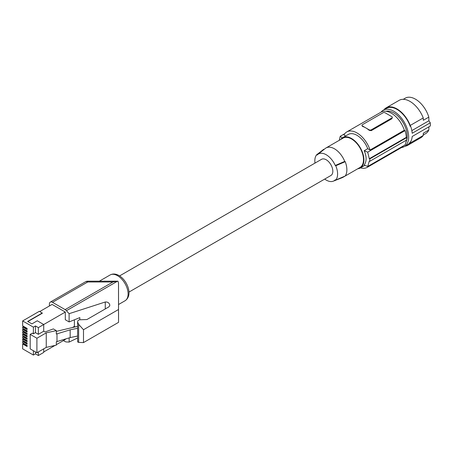 <?xml version="1.0" encoding="UTF-8"?>
<svg xmlns="http://www.w3.org/2000/svg" width="453" height="453" viewBox="0 0 453 453"><rect width="100%" height="100%" fill="white"/><g stroke="black" fill="none" stroke-linecap="round" stroke-linejoin="round"><path stroke-width="0.68" d="M27.101 329.076L23.477 326.987L23.477 326.319M27.101 341.194L23.477 339.104L23.477 338.436M43.72 348.838L43.72 352.428L38.352 355.531L35.459 353.861L33.392 355.05L22.65 348.85L22.65 343.952L27.101 346.517L27.101 345.373L22.65 342.808L22.65 341.528L27.101 344.093L27.101 342.949L22.65 340.384L22.65 339.104L27.101 341.67L27.101 340.526L22.65 337.961L22.65 336.681L27.101 339.246L27.101 338.102L22.65 335.537L22.65 334.257L27.101 336.822L27.101 335.679L22.65 333.114L22.65 331.834L27.101 334.399L27.101 333.255L22.65 330.69L22.65 329.41L27.101 331.975L27.101 330.832L22.65 328.266L22.65 326.987L27.101 329.552L27.101 328.408L22.65 325.843L22.65 320.939L33.392 327.145L35.459 325.95L38.352 327.621L43.72 324.518L43.72 331.211L38.352 334.308L38.352 327.621M118.527 309.507L118.55 322.349L83.488 342.587L83.488 329.733L118.527 309.507L118.516 283.108L118.544 303.838M118.561 312.796L118.55 322.349M49.4 305.973L49.4 304.11A4.383 2.531 -120 0 1 50.311 302.106A4.383 2.531 -120 0 1 52.503 302.321L65.119 309.609A4.383 2.531 -120 0 1 66.427 310.696L69.111 313.691L105.255 302.004C107.735 301.8 109.269 302.887 109.858 305.265L109.003 306.789L86.897 319.552L79.932 319.773C78.465 319.897 77.689 320.622 77.605 321.947L77.633 336.041L70.164 337.581L56.319 341.755L56.319 345.141L46.251 347.377L46.251 332.847L56.319 330.616L56.319 334.003L56.993 333.85L56.993 341.602M27.865 321.568L42.327 313.221L39.383 311.279L22.65 320.939M112.956 281.987L117.712 281.183L87.723 281.183L87.723 281.987L112.956 281.987L65.119 309.609M27.101 336.347L23.477 334.257L23.477 333.589M38.352 334.308L35.459 332.644L35.459 325.95M35.459 332.644L33.392 333.833L33.392 327.145M77.622 328.289L70.164 329.829L70.164 337.581M70.164 329.829L56.993 333.85M56.319 330.616L53.363 328.906L45.045 331.975L43.72 331.211M56.319 331.358L77.61 326.324M27.101 338.77L23.477 336.681L23.477 336.013M27.101 343.617L23.477 341.528L23.477 340.86M42.327 312.978L27.661 321.449L31.897 323.895L37.265 320.792L43.72 324.518L65.306 312.055L52.089 304.422L39.796 311.517M27.101 346.041L23.477 343.952L23.477 343.283M117.995 281.217L118.516 283.108L118.527 292.038M63.409 340.582L65.068 341.545A4.383 2.531 60 0 0 66.387 341.964L69.15 342.066L77.627 337.949M77.627 336.041L77.639 341.93L78.663 342.411L83.488 342.587M83.488 329.733L78.635 324.32L77.605 321.947M69.145 337.893L69.15 342.066M69.111 313.691L69.122 321.936L79.813 317.615L79.819 319.778M30.192 334.371L36.903 338.249L36.903 352.774L30.192 348.895L30.192 334.371L32.254 333.176L33.392 333.833M36.903 338.249L46.251 332.847M36.903 352.774L46.251 347.377M56.319 344.676L65.306 339.49L65.306 339.065M75.204 326.84L74.4 326.375L72.65 327.383M74.4 326.375L74.4 319.807M69.122 321.936L65.306 319.739L65.306 312.055M43.72 351.953L55.011 345.429M38.352 355.531L38.352 351.941M35.459 353.861L35.459 351.941M33.392 355.05L33.392 350.747M23.477 326.505L22.65 326.987M27.101 331.5L23.477 329.41L23.477 328.742M23.477 328.929L22.65 329.41M27.101 333.923L23.477 331.834L23.477 331.166M23.477 331.353L22.65 331.834M23.477 333.776L22.65 334.257M23.477 336.2L22.65 336.681M23.477 338.623L22.65 339.104M23.477 341.047L22.65 341.528M23.477 343.47L22.65 343.952M128.946 292.094L330.888 175.509A9.349 5.396 -120 0 0 332.321 168.018A9.349 5.396 -120 0 0 326.217 159.779A9.349 5.396 -120 0 0 321.539 159.314L119.598 275.905M314.988 163.097A16.093 9.292 60 0 1 316.67 154.745L317.168 155.034A15.51 8.952 60 0 1 317.813 154.422A15.51 8.952 60 0 1 335.265 165.481L335.758 165.764A16.093 9.292 60 0 1 335.758 180.079L345.214 175.996A17.531 10.119 60 0 0 345.214 161.681L335.758 165.764M335.758 180.079L335.265 179.79A15.51 8.952 60 0 1 333.266 181.183A15.51 8.952 60 0 1 324.699 179.082M344.031 176.506A16.942 9.785 60 0 1 342.949 177.316L359.993 167.474A16.942 9.785 -120 0 0 363.504 159.716A16.942 9.785 -120 0 0 356.103 142.667A16.942 9.785 -120 0 0 343.046 138.125L326.007 147.967A16.942 9.785 60 0 1 344.733 161.404L345.214 161.681M342.949 177.316A16.942 9.785 60 0 1 342.185 177.684L333.266 181.183M357.751 168.771A17.531 10.119 -120 0 0 360.282 167.984A17.531 10.119 -120 0 0 360.282 147.74A17.531 10.119 -120 0 0 342.757 137.621L342.757 137.621A17.531 10.119 -120 0 0 340.803 139.422M360.282 167.984L364.88 165.328L360.282 167.984M348.232 134.462L342.757 137.621L348.232 134.462A17.531 10.119 -120 0 1 367.728 148.68L364.189 150.724C366.749 156.562 366.749 161.336 364.189 165.034A102.248 59.032 0 0 0 367.723 166.478L405.033 144.937A21.325 12.31 60 0 0 406.296 140.22M367.728 148.68L370.061 150.028A20.447 11.806 60 0 0 346.772 131.931A20.447 11.806 60 0 0 343.929 134.943L345.662 135.945M364.189 150.724A102.248 59.032 0 0 0 367.723 152.163L405.033 130.623L404.353 130.232L370.061 150.028M367.723 166.478L369.286 161.109A102.248 59.032 0 0 0 369.79 161.296L369.79 158.912A102.248 59.032 0 0 1 369.286 158.726L367.723 152.163M369.286 158.726L406.33 137.338L406.743 137.576A21.908 12.65 60 0 1 406.743 139.96L369.79 161.296M406.743 137.576L369.79 158.912M360.492 167.859A20.447 11.806 -120 0 0 367.219 167.35A20.447 11.806 -120 0 0 369.223 165.611M367.219 167.35L401.511 147.553A20.447 11.806 -120 0 0 403.515 145.809M342.247 137.95A102.248 59.032 180 0 1 340.226 136.291L339.269 140.305M344.761 133.669L340.226 136.291M371.25 130.651L391.907 118.726L392.332 117.321A1.461 0.844 0 0 0 391.907 116.721L385.09 112.786A1.461 0.844 180 0 0 383.023 112.786L362.366 124.717A1.461 0.844 0 0 0 361.936 125.311A1.461 0.844 0 0 0 362.366 125.906L365.775 127.876A20.447 11.806 60 0 1 369.184 130.311L371.25 130.651L371.25 129.841A1.461 0.844 180 0 1 369.184 129.841L365.775 127.876A20.447 11.806 60 0 0 362.366 126.376L362.366 125.906M361.936 125.311L362.366 126.376M346.772 131.931L381.064 112.134A20.447 11.806 60 0 1 404.353 130.232M391.907 118.726L391.907 117.916L371.25 129.841M391.907 117.916A1.461 0.844 0 0 0 392.332 117.321M406.33 137.338A21.325 12.31 -120 0 0 405.033 130.623M406.749 139.937A18.992 10.963 -120 0 0 407.213 136.059A18.992 10.963 -120 0 0 399.937 118.171A18.992 10.963 -120 0 0 386.064 111.257M406.092 141.715A18.992 10.963 -120 0 0 406.737 139.966M401.551 147.531A21.036 12.146 -120 0 0 404.303 146.613A21.036 12.146 -120 0 0 408.657 136.987A21.036 12.146 -120 0 0 399.478 115.821A21.036 12.146 -120 0 0 383.266 110.181A21.036 12.146 -120 0 0 381.098 112.112M383.951 109.79A21.619 12.48 60 0 1 386.16 107.842A21.619 12.48 60 0 1 410.231 125.447L423.244 117.933L423.317 120.288L428.81 117.117L428.917 120.753L430.282 122.814A21.036 12.146 -120 0 1 430.35 124.462A21.036 12.146 -120 0 1 430.282 126.036L412.19 136.483A21.036 12.146 -120 0 1 410.678 141.698L410.265 141.936A21.036 12.146 60 0 1 407.485 144.779L404.303 146.613M410.231 125.447L410.265 126.546A21.036 12.146 -120 0 0 386.449 108.346L383.266 110.181M410.265 141.936L410.231 142.995A21.619 12.48 60 0 1 407.774 145.283A21.619 12.48 60 0 1 404.988 146.223M430.282 122.814L412.19 133.267A21.036 12.146 -120 0 0 410.678 126.308L410.265 126.546M428.917 120.753L411.834 130.617M428.912 126.829L428.81 130.034A20.447 11.806 60 0 1 425.701 133.59L423.261 134.994M403.261 99.315L405.254 98.165A20.447 11.806 60 0 1 428.81 117.117M386.16 107.842L399.172 100.328A21.619 12.48 60 0 1 423.244 117.933M410.231 142.995L423.244 135.481A21.619 12.48 60 0 1 420.792 137.769L407.774 145.283M423.244 135.481L423.317 133.205L428.81 130.034M344.733 161.404L335.265 165.481M317.813 154.422L325.299 148.448A16.942 9.785 60 0 1 326.007 147.967M316.67 154.745L323.742 149.286L324.037 149.456M52.503 302.321L87.723 281.987A4.383 2.531 -120 0 0 85.532 281.772L50.311 302.106M117.57 275.707A14.898 8.601 -120 0 0 110.124 274.965C112.797 273.533 115.764 273.725 119.031 275.56C127.35 280.367 133.295 295.39 125.022 300.775A14.898 8.601 -120 0 0 127.304 288.833A14.898 8.601 -120 0 0 117.57 275.707M117.429 281.251L66.427 310.696M78.635 324.32L78.663 342.411M105.255 302.004L105.266 308.946M369.184 130.311L369.184 129.841M87.723 281.183A4.383 4.383 0 0 0 85.532 281.772M125.022 300.775L118.55 304.512M110.124 274.965L99.354 281.183"/></g></svg>
